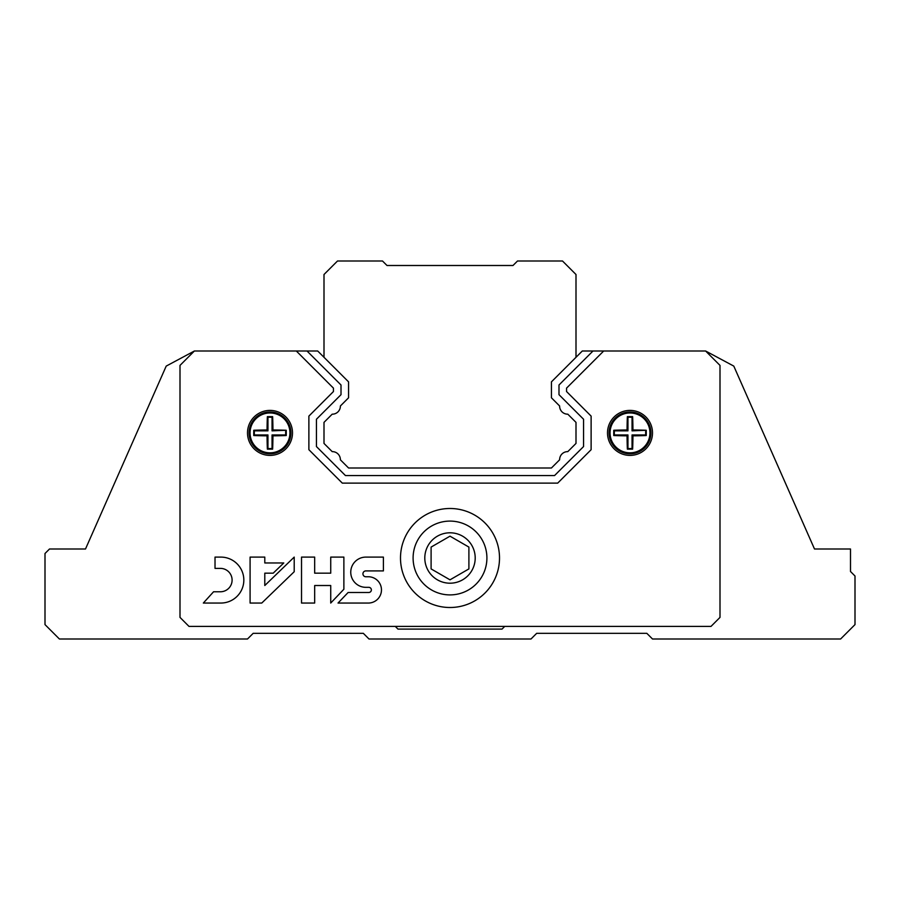 <?xml version="1.0" encoding="UTF-8"?>
<svg xmlns="http://www.w3.org/2000/svg" width="900" height="900" viewBox="0 0 900 900"><rect width="100%" height="100%" fill="white"/><g stroke="black" fill="none" stroke-linecap="round" stroke-linejoin="round"><path stroke-width="1.35" d="M559.62 405.99A8.055 8.055 0 0 0 567.81 414.18L576 422.37L576 443.43L567.81 451.62L576 443.43L576 422.37L567.81 414.18A8.055 8.055 0 0 1 559.62 405.99L551.43 397.8L551.43 381.87L582.3 351L592.988 351L558.99 384.998L558.99 394.673L583.56 419.243L583.56 446.558L554.558 475.56L345.442 475.56L316.44 446.558L316.44 419.243L341.01 394.673L341.01 384.998L307.012 351L194.4 351L166.208 366.098L85.5 549L49.5 549L45 553.5L45 624.6L59.4 639L247.5 639L253.17 633.33L363.33 633.33L369 639L531 639L536.67 633.33L646.83 633.33L652.5 639L840.6 639L855 624.6L855 576L850.5 571.5L850.5 549L814.5 549L733.793 366.098L705.6 351L592.988 351M576 357.3L576 274.5L562.5 261L517.5 261L513 265.5L387 265.5L382.5 261L337.5 261L324 274.5L324 357.3M559.62 459.81L551.43 468L348.57 468L340.38 459.81A8.055 8.055 0 0 0 332.19 451.62L324 443.43L324 422.37L332.19 414.18A8.055 8.055 0 0 0 340.38 405.99A8.055 8.055 0 0 1 332.19 414.18L324 422.37L324 443.43L332.19 451.62A8.055 8.055 0 0 1 340.38 459.81L348.57 468L551.43 468L559.62 459.81A8.055 8.055 0 0 1 567.81 451.62M395.28 626.4L397.98 629.1L502.02 629.1L504.72 626.4M307.012 351L317.7 351L348.57 381.87L348.57 397.8L340.38 405.99M296.314 351L333.45 388.136L333.45 391.534L308.88 416.104L308.88 449.696L342.304 483.12L557.696 483.12L591.12 449.696L591.12 416.104L566.55 391.534L566.55 388.136L603.686 351M194.4 351L180 365.4L180 617.4L189 626.4L711 626.4L720 617.4L720 365.4L705.6 351M652.5 432.9A22.5 22.5 0 0 1 618.75 452.385A22.5 22.5 0 0 1 618.75 413.415A22.5 22.5 0 0 1 652.5 432.9M292.5 432.9A22.5 22.5 0 0 1 258.75 452.385A22.5 22.5 0 0 1 258.75 413.415A22.5 22.5 0 0 1 292.5 432.9M400.5 558A49.5 49.5 0 0 0 474.75 600.874A49.5 49.5 0 0 0 474.75 515.126A49.5 49.5 0 0 0 400.5 558M383.4 570.904L383.4 557.1L365.873 557.1A15.12 15.12 0 0 0 350.752 572.22A15.12 15.12 0 0 0 365.873 587.329L368.798 587.329A2.576 2.576 0 0 1 371.363 589.905A2.576 2.576 0 0 1 368.798 592.481L348.131 592.481L338.04 603.045L368.798 603.045A13.151 13.151 0 0 0 381.465 589.905A13.151 13.151 0 0 0 368.798 576.765L365.873 576.765A2.925 2.925 0 0 1 362.936 573.84A2.925 2.925 0 0 1 365.873 570.904L383.4 570.904M343.879 589.241L343.879 557.1L330.728 557.1L330.728 573.176L314.674 573.176L314.674 557.1L301.522 557.1L301.522 603.045L314.674 603.045L314.674 585.518L330.728 585.518L330.728 603.045L343.879 589.241M261.765 603.045L294.21 571.725L294.21 557.1L264.791 585.518L264.791 573.176L273.195 573.176L283.781 562.961L264.791 562.961L264.791 557.1L250.088 557.1L250.088 603.045L261.765 603.045M203.333 603.045L220.86 603.045A22.973 22.973 0 0 0 243.833 580.072A22.973 22.973 0 0 0 220.86 557.1L215.021 557.1L215.021 568.395L220.86 568.395A11.689 11.689 0 0 1 232.099 580.084A11.689 11.689 0 0 1 220.86 591.761L213.57 591.761L203.333 603.045M286.245 430.267A38.07 3.319 180 0 0 272.936 429.964A38.07 3.319 -90 0 0 272.632 416.655A35.707 3.116 180 0 0 267.368 416.655A38.07 3.319 90 0 0 267.064 429.964A38.07 3.319 180 0 0 253.755 430.267A35.707 3.116 90 0 0 253.755 435.532A38.07 3.319 0 0 0 267.064 435.836A38.07 3.319 90 0 0 267.368 449.145A35.707 3.116 0 0 0 272.632 449.145A38.07 3.319 -90 0 0 272.936 435.836A38.07 3.319 0 0 0 286.245 435.532A35.707 3.116 -90 0 0 286.256 432.9A35.707 3.116 -90 0 0 286.245 430.267L272.048 430.853L272.048 417.24L267.952 417.24L267.952 430.853L254.34 430.853L254.34 434.947L267.952 434.947L267.952 448.56L272.048 448.56L272.048 434.947L285.66 434.947L285.66 430.853M290.925 432.9A20.925 20.925 0 0 1 259.537 451.024A20.925 20.925 0 0 1 259.537 414.776A20.925 20.925 0 0 1 290.925 432.9M286.245 435.532L285.66 434.947M272.936 429.964L272.048 430.853M272.632 416.655L272.048 417.24M267.368 416.655L267.952 417.24M267.064 429.964L267.952 430.853M253.755 430.267L254.34 430.853M253.755 435.532L254.34 434.947M267.064 435.836L267.952 434.947M267.368 449.145L267.952 448.56M272.632 449.145L272.048 448.56M272.936 435.836L272.048 434.947M646.245 430.267A38.07 3.319 180 0 0 632.936 429.964A38.07 3.319 -90 0 0 632.633 416.655A35.707 3.116 180 0 0 627.367 416.655A38.07 3.319 90 0 0 627.064 429.964A38.07 3.319 180 0 0 613.755 430.267A35.707 3.116 90 0 0 613.755 435.532A38.07 3.319 0 0 0 627.064 435.836A38.07 3.319 90 0 0 627.367 449.145A35.707 3.116 0 0 0 632.633 449.145A38.07 3.319 -90 0 0 632.936 435.836A38.07 3.319 0 0 0 646.245 435.532A35.707 3.116 -90 0 0 646.256 432.9A35.707 3.116 -90 0 0 646.245 430.267L632.048 430.853L632.048 417.24L627.952 417.24L627.952 430.853L614.34 430.853L614.34 434.947L627.952 434.947L627.952 448.56L632.048 448.56L632.048 434.947L645.66 434.947L645.66 430.853M650.925 432.9A20.925 20.925 0 0 1 619.538 451.024A20.925 20.925 0 0 1 619.538 414.776A20.925 20.925 0 0 1 650.925 432.9M646.245 435.532L645.66 434.947M632.936 429.964L632.048 430.853M632.633 416.655L632.048 417.24M627.367 416.655L627.952 417.24M627.064 429.964L627.952 430.853M613.755 430.267L614.34 430.853M613.755 435.532L614.34 434.947M627.064 435.836L627.952 434.947M627.367 449.145L627.952 448.56M632.633 449.145L632.048 448.56M632.936 435.836L632.048 434.947M413.1 558A36.9 36.9 0 0 0 468.45 589.961A36.9 36.9 0 0 0 468.45 526.039A36.9 36.9 0 0 0 413.1 558A36.9 36.9 0 0 0 468.45 589.961A36.9 36.9 0 0 0 468.45 526.039A36.9 36.9 0 0 0 413.1 558M450 579.825L468.9 568.913L468.9 547.087L450 536.175L431.1 547.087L431.1 568.913L450 579.825M289.935 432.9A19.935 19.935 0 0 1 260.032 450.169A19.935 19.935 0 0 1 260.032 415.631A19.935 19.935 0 0 1 289.935 432.9M649.935 432.9A19.935 19.935 0 0 1 620.033 450.169A19.935 19.935 0 0 1 620.033 415.631A19.935 19.935 0 0 1 649.935 432.9M424.8 558A25.2 25.2 0 0 0 462.6 579.825A25.2 25.2 0 0 0 462.6 536.175A25.2 25.2 0 0 0 424.8 558"/></g></svg>
